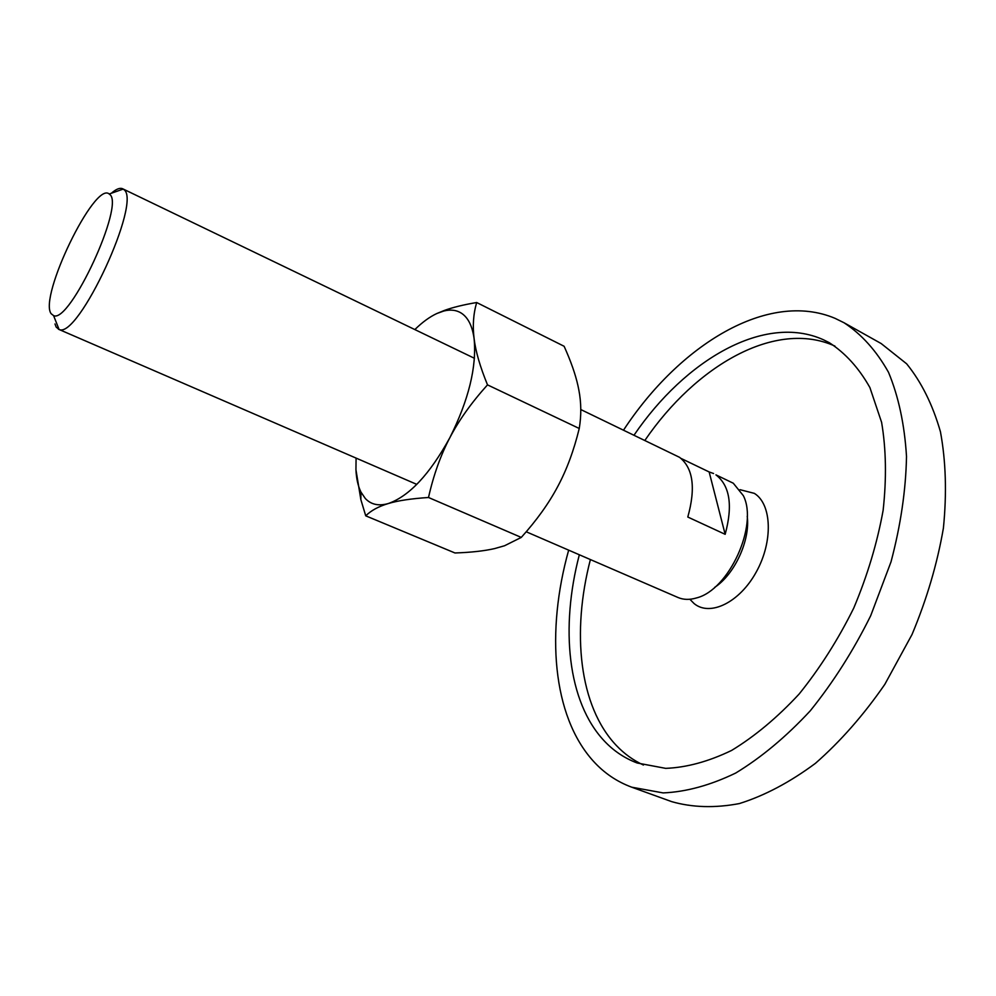 <?xml version="1.0" encoding="UTF-8"?>
<svg xmlns="http://www.w3.org/2000/svg" width="996" height="996" viewBox="0 0 996 996"><rect width="100%" height="100%" fill="white"/><g stroke="black" fill="none" stroke-linecap="round" stroke-linejoin="round"><path stroke-width="1.49" d="M739.991 489.683L754.321 493.356C771.838 504.026 773.307 541.376 756.313 571.903C739.567 602.617 709.887 616.848 694.038 603.514L689.879 599.268M844.085 322.779L881.161 343.545L906.646 363.814C921.375 381.966 932.63 404.6 940.436 431.729C945.876 461.111 946.872 493.219 943.411 528.054C937.273 563.724 926.803 599.231 911.987 634.577L884.822 684.352C863.632 715.041 840.487 741.373 815.4 763.359C789.84 782.308 764.492 795.704 739.356 803.573C714.916 808.192 692.369 807.544 671.702 801.643L631.75 787.201L663.137 792.916C686.12 791.92 710.31 785.296 735.708 773.045C761.318 757.495 786.168 736.754 810.258 710.82C833.279 682.285 853.435 650.575 870.703 615.702L891.022 561.831C900.695 525.253 905.862 490.144 906.509 456.504C904.555 424.557 898.554 396.483 888.507 372.305C876.455 350.841 861.652 334.332 844.085 322.779L835.096 318.359C767.879 289.936 679.272 345.126 623.533 430.135M568.666 550.153C545.945 631.34 552.195 715.75 593.317 761.118C604.074 773.008 616.885 781.698 631.75 787.201M590.391 559.565C571.555 632.099 579 706.214 616.362 745.494C624.218 753.773 633.232 760.284 643.404 765.028M834.947 346.098L834.897 346.073C775.623 319.268 696.08 365.432 644.873 440.419M634.016 435.19C685.248 359.842 764.542 313.192 823.418 339.76L829.332 342.711C845.392 353.119 858.926 368.072 869.894 387.556L881.609 422.354C886.129 449.146 886.639 478.466 883.128 510.326C877.215 542.969 867.441 575.514 853.796 607.971C838.171 639.519 819.957 668.204 799.128 694.038C777.328 717.531 754.819 736.33 731.599 750.436C708.554 761.554 686.593 767.53 665.702 768.364L637.166 762.998C624.579 758.242 613.636 750.909 604.311 740.987C567.346 701.757 560.287 627.53 579.336 554.772M54.992 323.961L56.174 327.111L59.038 329.427C78.086 339.86 142.615 200.457 123.753 189.526L122.645 188.767C119.918 187.547 116.159 189.041 111.378 193.236M109.647 194.382L109.199 193.996C94.732 180.849 38.533 297.082 51.132 313.703L53.585 315.62C69.845 323.924 125.284 204.118 109.647 194.382M526.224 531.777L678.015 597.5C683.53 599.866 689.742 599.99 696.64 597.899C728.96 589.918 758.479 525.365 743.365 495.697L733.293 483.222L715.937 474.855C729.894 485.712 732.969 505.52 725.163 534.317L709.152 471.955L713.559 473.523M725.163 534.317L687.8 517.036C695.868 487.94 693.129 468.045 679.571 457.338L580.78 409.543M681.115 458.459L709.152 471.955M660.36 589.856L659.203 589.308M714.68 587.366C734.737 574.331 750.474 539.919 747.212 516.227M356.082 458.098L355.945 469.763L360.851 499.619L365.731 515.828C371.06 510.537 378.555 506.441 388.228 503.565C397.765 500.664 411.199 498.635 428.504 497.49C433.534 475.129 440.643 455.209 449.819 437.754C468.668 399.981 476.773 366.989 474.121 338.789C472.403 326.19 468.195 317.674 461.484 313.242C456.467 310.03 450.541 309.295 443.718 311.038L436.846 313.516C429.699 316.84 422.366 322.194 414.846 329.576M355.945 469.763C356.369 478.715 358.037 486.148 360.95 492.061L365.283 498.461C370.985 504.574 378.642 506.267 388.228 503.565C409.219 496.232 429.749 474.295 449.819 437.754C458.907 420.262 471.482 402.633 487.505 384.867C480.122 366.814 475.652 351.451 474.121 338.789C472.502 326.028 473.349 313.939 476.673 302.523C463.538 304.739 452.769 307.378 444.39 310.441L436.846 313.516M476.673 302.523L564.11 346.272C570.82 361.125 575.464 374.334 578.016 385.938L578.825 389.897C581.291 402.571 581.427 415.432 579.249 428.479C573.87 450.478 566.687 469.851 557.71 486.583C548.821 503.366 536.67 520.31 521.269 537.417L504.536 545.758L494.626 548.584C484.355 550.95 471.133 552.419 454.985 552.979L365.731 515.828M579.249 428.479L487.505 384.867M521.269 537.417L428.504 497.49M109.199 193.996L123.205 189.091M474.432 358.286L122.645 188.767M416.776 484.38L58.428 329.215M53.585 315.62L59.038 329.427M443.718 311.038L444.39 310.441M360.95 492.061L360.851 499.619"/></g></svg>
